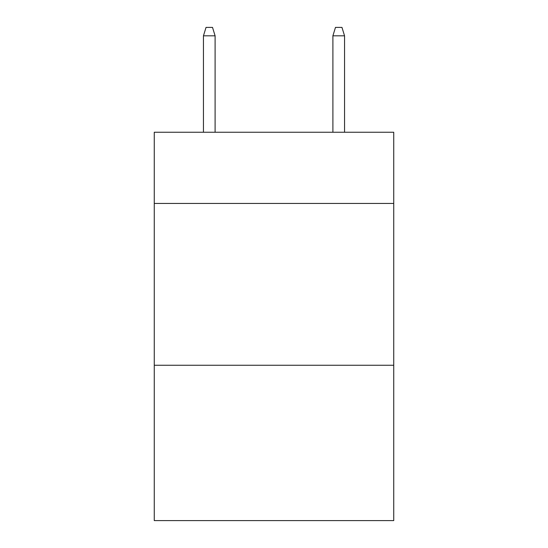 <?xml version="1.0" encoding="UTF-8"?>
<svg xmlns="http://www.w3.org/2000/svg" width="548" height="548" viewBox="0 0 548 548"><rect width="100%" height="100%" fill="white"/><g stroke="black" fill="none" stroke-linecap="round" stroke-linejoin="round"><path stroke-width="0.82" d="M393.738 203.452L393.738 132.253L154.262 132.253L154.262 203.452L393.738 203.452L393.738 520.6L154.262 520.6L154.262 203.452M393.738 365.263L154.262 365.263M215.104 132.253L215.104 35.812L203.452 35.812L203.452 132.253M203.452 35.812L206.041 27.4L212.514 27.4L215.104 35.812M332.896 35.812L335.486 27.4L341.959 27.4L344.548 35.812L332.896 35.812L332.896 132.253M344.548 35.812L344.548 132.253"/></g></svg>
